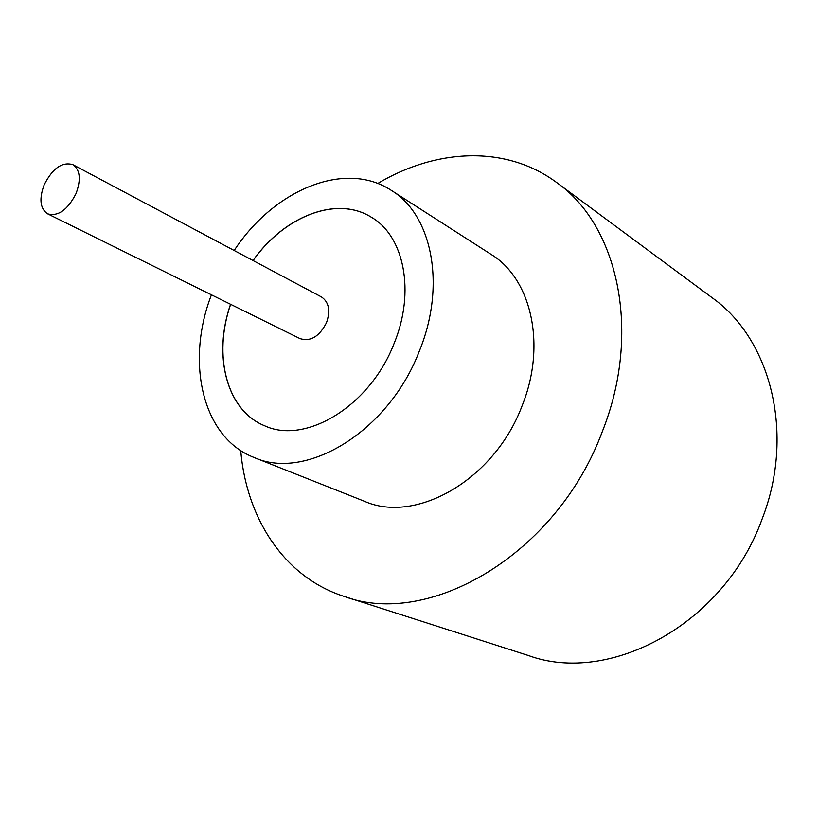 <?xml version="1.0" encoding="UTF-8"?>
<svg xmlns="http://www.w3.org/2000/svg" width="818" height="818" viewBox="0 0 818 818"><rect width="100%" height="100%" fill="white"/><g stroke="black" fill="none" stroke-linecap="round" stroke-linejoin="round"><path stroke-width="1.23" d="M76.054 193.529C81.207 179.459 80.144 169.837 72.863 164.653C62.168 161.575 52.618 168.273 44.203 184.756C38.937 198.948 40.082 208.641 47.618 213.835C58.18 216.709 67.659 209.94 76.054 193.529M47.618 213.835L300.042 338.632C310.595 341.852 319.419 336.525 326.515 322.64C330.615 310.605 328.918 302.036 321.433 296.934L72.863 164.653M211.443 294.828C185.43 362.026 202.107 437.61 254.214 457.548L364.409 501.26C415.81 524.307 494.317 479.869 522.007 406.014C546.792 345.114 531.322 278.703 491.097 254.398L391.311 190.369C344.736 159.663 273.601 190.185 234.183 250.502M254.214 457.548C306.116 481.107 388.53 431.577 419.184 351.495C446.475 285.431 432.088 214.848 391.311 190.369M240.717 450.544C246.463 518.469 284.255 577.324 344.378 596.486C429.133 628.244 556.761 554.307 602.16 431.955C642.099 332.251 618.06 225.41 556.761 182.598C506.137 144.929 436.291 148.549 377.752 183.488M344.378 596.486L528.602 655.586C609.747 685.279 724.4 624.032 762.059 519.144C795.474 433.683 770.536 338.928 712.202 297.783L556.761 182.598M230.553 304.276C212.772 355.278 226.341 410.227 264.398 425.667C305.155 445.104 369.981 406.28 394.02 343.652C415.544 291.811 404.153 236.024 371.362 217.23C336.627 195.318 284.071 216.341 253.007 260.523M230.635 304.316C212.854 355.288 226.412 410.227 264.439 425.687L264.398 425.667M371.392 217.261C336.658 195.379 284.132 216.402 253.089 260.564"/></g></svg>
